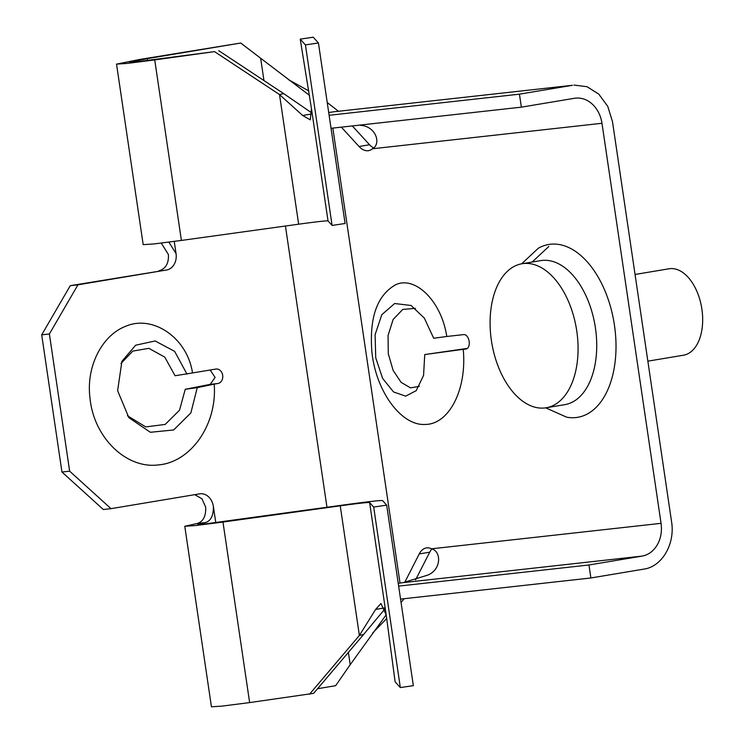 <?xml version="1.0" encoding="UTF-8"?>
<svg xmlns="http://www.w3.org/2000/svg" width="744" height="744" viewBox="0 0 744 744"><rect width="100%" height="100%" fill="white"/><g stroke="black" fill="none" stroke-linecap="round" stroke-linejoin="round"><path stroke-width="1.12" d="M521.628 263.813L538.349 248.226A87.625 51.485 80.5 0 1 614.442 325.202A87.625 51.485 80.5 0 1 566.584 417.152L545.705 407.842M404.708 582.403L419.235 553.936A21.902 12.871 80.5 0 1 426.34 547.937A21.902 12.871 80.5 0 1 426.749 547.882A21.902 12.871 80.5 0 1 431.567 548.812L661.053 523.33L601.98 123.281L372.493 148.763A21.902 12.871 80.5 0 1 368.522 150.66A21.902 12.871 80.5 0 1 359.064 146.503L341.338 127.15M431.892 549.007A21.902 12.871 -99.5 0 0 429.725 552.178L415.589 579.874M465.949 349.029L463.214 349.336C467.176 389.456 448.985 424.657 425.019 424.452C401.565 425.903 376.036 391.883 371.907 352.098C369.191 317.679 377.087 295.247 395.613 284.794C414.845 275.429 441.443 300.799 446.763 336.483L463.81 334.586A7.301 4.287 80.5 0 1 469.129 341.217A7.301 4.287 80.5 0 1 466.088 349.01A7.301 4.287 80.5 0 1 465.949 349.029L466.218 348.983M352.321 125.931L369.554 144.745A21.902 12.871 -99.5 0 0 373.386 147.823M372.493 148.763C381.486 143.89 375.962 126.592 361.017 125.383L359.529 125.132M572.48 85.29L333.535 111.823L572.48 85.29L519.433 94.163L521.358 107.155L574.405 98.292A29.211 23.622 -96.3 0 1 575.447 98.143A29.211 23.622 -96.3 0 1 601.98 123.281M661.053 523.33A29.211 23.622 -96.3 0 1 642.007 556.112L403.062 582.645L427.437 575.214C441.322 570.09 441.75 551.444 431.567 548.812M400.56 599.106L590.876 577.976L588.96 564.975L642.007 556.112M590.876 577.976L643.932 569.104C662.076 566.658 675.31 543.883 671.544 521.572L612.47 121.523L607.736 106.336L598.818 94.144L587.007 86.704L573.996 85.086M263.962 80.566L260.66 58.255L309.541 95.409M386.192 614.804L350.21 664.69L348.397 652.386M446.763 336.483L433.687 338.26L424.35 318.125L411.079 305.486L394.664 303.524L381.802 314.693L375.097 334.661L375.739 357.817L382.63 378.436L393.548 391.958L405.685 396.143L416.212 390.637L423.559 375.46L424.75 354.553L463.214 349.336M288.291 79.561L308.862 90.954M327.23 102.514L338.39 111.237M260.66 58.255L240.731 43.022L147.266 58.646L147.535 60.478M174.254 241.409L176.049 253.611A14.601 11.811 -96.3 0 1 166.535 270.007L77.953 284.812L49.383 333.982L69.648 471.185L111.005 508.664L199.587 493.858A14.601 11.811 -96.3 0 1 200.108 493.784A14.601 11.811 -96.3 0 1 213.37 506.357L215.779 522.632M317.567 688.721L335.628 685.698L350.21 664.69M217.927 383.504L214.188 384.127C217.443 424.48 190.855 462.377 158.295 464.926C126.331 469.101 93.428 437.453 89.931 397.473C86.081 366.532 101.965 335.293 125.727 326.281C152.362 314.545 187.172 337.283 192.51 372.949L215.788 369.061A7.301 5.905 -96.3 0 1 216.048 369.024A7.301 5.905 -96.3 0 1 222.707 375.469A7.301 5.905 -96.3 0 1 217.927 383.504L210.245 384.36L215.1 377.413L210.133 370.01M521.358 107.155L331.034 128.293M403.062 582.645L398.226 583.324M398.635 586.114L588.96 564.975M404.094 598.715L401.062 602.538M386.768 618.478L372.735 632.874M467.399 348.387L424.75 354.553M419.365 386.331L410.483 387.875L401.09 382.332L393.111 370.363L388.294 353.707L388.061 335.488L393.12 319.492L402.755 309.42L415.403 308.36M192.51 372.949L175.054 375.739L164.777 357.139L148.884 348.332L132.785 351.103L120.909 363.537M214.188 384.127L197.244 387.652L190.864 412.929L173.687 429.958L150.381 432.283L128.889 417.709L117.626 390.684L121.914 361.314L135.668 345.207L155.133 340.957L174.626 351.345L186.995 374.111M222.977 522.056L340.241 505.818C358.366 503.335 368.159 502.246 369.619 502.553L386.201 614.879L380.937 603.514L375.618 609.438L359.38 635.45L363.565 634.502L313.633 693.352L249.64 702.587L222.977 522.056L195.374 525.58L184.782 526.268L197.281 523.469C203.205 521.628 206.004 516.206 205.688 507.203L201.996 498.824L194.761 494.667M184.772 526.268L211.436 706.8L222.038 706.112L249.64 702.587M369.619 502.553L373.683 507.055L386.675 505.12L382.621 500.628C380.798 500.219 368.066 501.633 344.426 504.869L205.856 523.832L197.774 524.353L205.316 522.586C210.84 521.051 213.528 515.639 213.37 506.357M111.005 508.664L103.323 509.519L61.957 472.04L69.648 471.185M49.383 333.982L41.701 334.837L61.957 472.04M41.701 334.837L70.271 285.668L77.953 284.812M166.535 270.007L70.271 285.668M158.844 270.853C165.754 268.779 168.935 263.311 168.367 254.467L161.281 243.083M176.049 253.611L168.869 242.116M240.731 43.022L139.574 59.492L116.538 64.114L143.183 244.646L153.794 243.958L181.397 240.433L154.733 59.901L127.131 63.426L116.538 64.114M154.733 59.901L214.542 51.624L279.512 94.562L283.697 93.614L311.95 113.041M147.266 58.646L129.53 62.198L137.603 61.678L214.542 51.624M333.535 111.823L328.699 112.511M329.118 115.292L519.433 94.163M210.245 384.36L185.237 389.289L197.244 387.652M185.237 389.289L179.527 410.214L165.168 424.433L145.75 426.907L127.401 415.729M332.094 225.423L345.095 223.498L318.432 42.975L305.44 44.9L332.094 225.423L328.03 220.931C326.579 220.624 316.786 221.712 298.651 224.195L181.397 240.433M218.736 50.676L283.697 93.614M340.241 505.818L359.38 635.45L309.448 694.301M384.964 608.89L363.565 634.502M375.618 609.438L384.667 607.913M386.675 505.12L413.339 685.652L400.337 687.577L395.12 681.802L386.201 614.879M298.651 224.195L279.512 94.562L302.678 115.487L310.267 119.84L311.448 108.615L300.223 39.125L313.224 37.2L318.432 42.975M302.678 115.487L312.006 113.906M373.683 507.055L400.337 687.577M300.223 39.125L305.44 44.9M647.857 361.156L683.504 355.204A43.812 25.742 -99.5 0 0 697.193 292.067A43.812 25.742 -99.5 0 0 669.051 268.779L635.051 274.462M499.215 368.968A73.024 42.901 -99.5 0 0 546.124 407.777A73.024 42.901 -99.5 0 0 568.946 302.548A73.024 42.901 -99.5 0 0 522.046 263.739A73.024 42.901 -99.5 0 0 499.215 368.968M546.124 407.777L564.77 404.662A73.024 42.901 -99.5 0 0 587.593 299.432A73.024 42.901 -99.5 0 0 540.693 260.623L522.046 263.739M429.725 552.178L419.235 553.936M332.838 128.089L400.021 583.073M369.554 144.745L359.064 146.503M326.969 507.287L285.436 226.027M205.316 522.586L197.281 523.469M311.448 108.615L328.03 220.931M532.118 262.055L548.84 246.469"/></g></svg>
